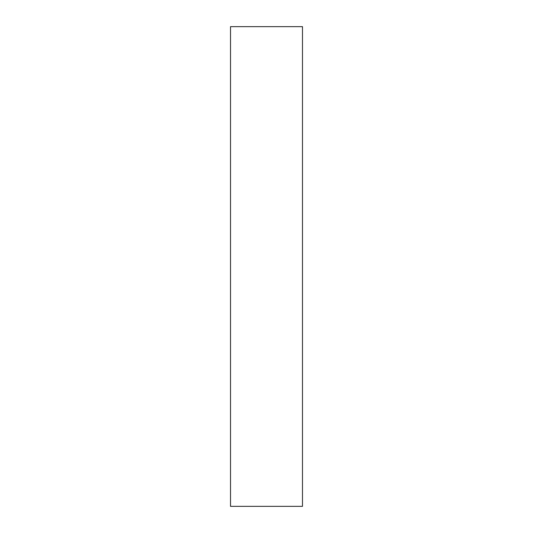 <?xml version="1.0" encoding="UTF-8"?>
<svg xmlns="http://www.w3.org/2000/svg" width="533" height="533" viewBox="0 0 533 533"><rect width="100%" height="100%" fill="white"/><g stroke="black" fill="none" stroke-linecap="round" stroke-linejoin="round"><path stroke-width="0.8" d="M302.478 266.5L302.478 506.35L230.523 506.35L230.523 26.65L302.478 26.65L302.478 266.5"/></g></svg>
